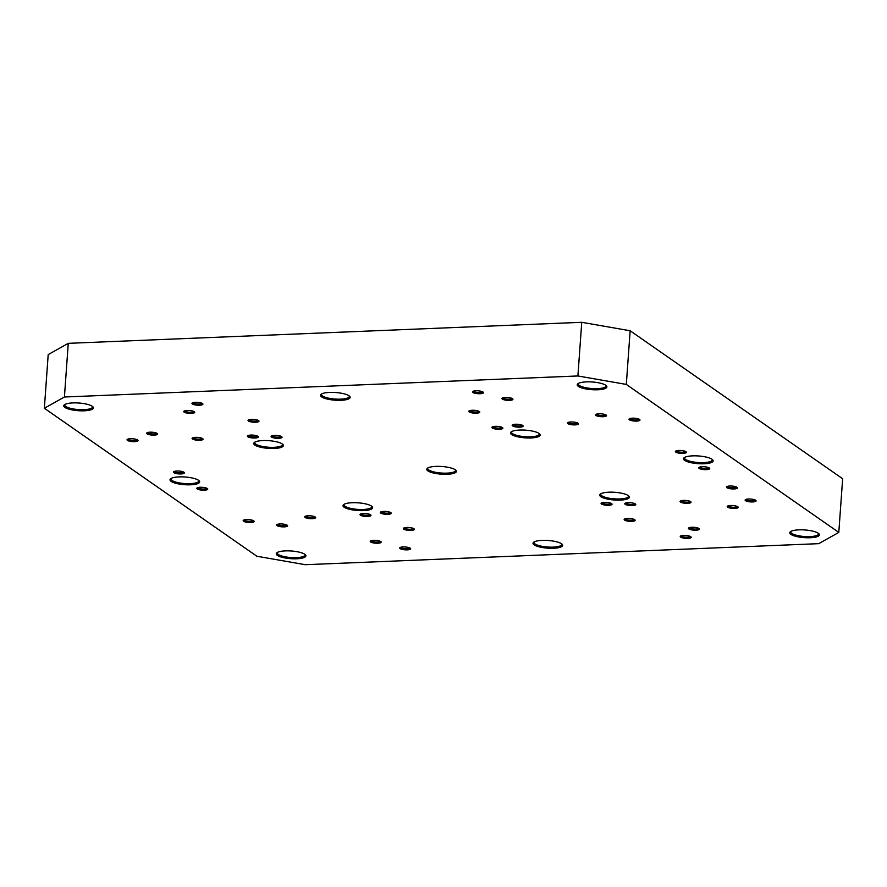 <?xml version="1.0" encoding="UTF-8"?>
<svg xmlns="http://www.w3.org/2000/svg" width="887" height="887" viewBox="0 0 887 887"><rect width="100%" height="100%" fill="white"/><g stroke="black" fill="none" stroke-linecap="round" stroke-linejoin="round"><path stroke-width="1.33" d="M712.15 459.355A13.926 3.615 4.1 0 1 712.272 459.909A13.926 3.615 4.1 0 1 700.963 462.648A13.926 3.615 4.1 0 1 685.551 459.444A13.926 3.615 4.1 0 1 684.498 457.925A13.926 3.615 4.1 0 1 684.697 457.382M712.017 459.255A14.857 3.847 -175.9 0 0 697.57 455.907A14.857 3.847 -175.9 0 0 684.121 457.759A14.857 3.847 -175.9 0 0 698.047 463.657A14.857 3.847 -175.9 0 0 712.671 459.81A14.857 3.847 -175.9 0 0 712.017 459.255M577.903 375.966L626.311 384.426L630.147 330.762L581.75 322.303L577.903 375.966L64.418 396.999L68.266 343.336L48.197 354.6L44.35 408.264L64.418 396.999M44.35 408.264L256.853 556.238L305.25 564.697L818.734 543.664L838.803 532.4L626.311 384.426M92.281 406.301A14.857 3.847 -175.9 0 0 77.823 402.953A14.857 3.847 -175.9 0 0 64.385 404.805A14.857 3.847 -175.9 0 0 78.311 410.703A14.857 3.847 -175.9 0 0 92.924 406.856A14.857 3.847 -175.9 0 0 92.281 406.301M605.766 385.268A14.857 3.847 -175.9 0 0 591.319 381.92A14.857 3.847 -175.9 0 0 577.869 383.772A14.857 3.847 -175.9 0 0 591.795 389.67A14.857 3.847 -175.9 0 0 606.42 385.823A14.857 3.847 -175.9 0 0 605.766 385.268M282.277 443.955A14.857 3.847 -175.9 0 0 267.819 440.606A14.857 3.847 -175.9 0 0 254.381 442.458A14.857 3.847 -175.9 0 0 268.306 448.356A14.857 3.847 -175.9 0 0 282.931 444.509A14.857 3.847 -175.9 0 0 282.277 443.955M818.269 533.242A14.857 3.847 -175.9 0 0 803.81 529.894A14.857 3.847 -175.9 0 0 790.372 531.745A14.857 3.847 -175.9 0 0 804.298 537.644A14.857 3.847 -175.9 0 0 818.923 533.786A14.857 3.847 -175.9 0 0 818.269 533.242M561.515 543.753A14.857 3.847 -175.9 0 0 547.068 540.416A14.857 3.847 -175.9 0 0 533.63 542.267A14.857 3.847 -175.9 0 0 547.545 548.155A14.857 3.847 -175.9 0 0 562.17 544.308A14.857 3.847 -175.9 0 0 561.515 543.753M198.522 480.288A14.857 3.847 -175.9 0 0 184.075 476.94A14.857 3.847 -175.9 0 0 170.637 478.792A14.857 3.847 -175.9 0 0 184.551 484.69A14.857 3.847 -175.9 0 0 199.176 480.843A14.857 3.847 -175.9 0 0 198.522 480.288M202.502 403.552A5.488 1.419 -175.9 0 0 197.158 402.31A5.488 1.419 -175.9 0 0 192.191 402.997A5.488 1.419 -175.9 0 0 197.335 405.171A5.488 1.419 -175.9 0 0 202.746 403.751A5.488 1.419 -175.9 0 0 202.502 403.552M258.572 420.56A5.488 1.419 -175.9 0 0 253.227 419.329A5.488 1.419 -175.9 0 0 248.26 420.006A5.488 1.419 -175.9 0 0 253.405 422.19A5.488 1.419 -175.9 0 0 258.816 420.771A5.488 1.419 -175.9 0 0 258.572 420.56M257.94 436.337A5.488 1.419 -175.9 0 0 252.595 435.096A5.488 1.419 -175.9 0 0 247.617 435.783A5.488 1.419 -175.9 0 0 252.773 437.967A5.488 1.419 -175.9 0 0 258.172 436.537A5.488 1.419 -175.9 0 0 257.94 436.337M157.21 433.433A5.488 1.419 -175.9 0 0 151.865 432.202A5.488 1.419 -175.9 0 0 146.887 432.878A5.488 1.419 -175.9 0 0 152.043 435.062A5.488 1.419 -175.9 0 0 157.454 433.643A5.488 1.419 -175.9 0 0 157.21 433.433M183.997 472.283A5.488 1.419 -175.9 0 0 178.653 471.041A5.488 1.419 -175.9 0 0 173.675 471.729A5.488 1.419 -175.9 0 0 178.83 473.902A5.488 1.419 -175.9 0 0 184.241 472.483A5.488 1.419 -175.9 0 0 183.997 472.283M253.715 520.824A5.488 1.419 -175.9 0 0 248.371 519.594A5.488 1.419 -175.9 0 0 243.404 520.281A5.488 1.419 -175.9 0 0 248.548 522.454A5.488 1.419 -175.9 0 0 253.959 521.035A5.488 1.419 -175.9 0 0 253.715 520.824M315.273 517.021A5.488 1.419 -175.9 0 0 309.929 515.79A5.488 1.419 -175.9 0 0 304.962 516.467A5.488 1.419 -175.9 0 0 310.106 518.651A5.488 1.419 -175.9 0 0 315.517 517.232A5.488 1.419 -175.9 0 0 315.273 517.021M390.823 512.664A5.488 1.419 -175.9 0 0 385.49 511.422A5.488 1.419 -175.9 0 0 380.512 512.109A5.488 1.419 -175.9 0 0 385.668 514.283A5.488 1.419 -175.9 0 0 391.067 512.863A5.488 1.419 -175.9 0 0 390.823 512.664M380.767 541.558A5.488 1.419 -175.9 0 0 375.423 540.327A5.488 1.419 -175.9 0 0 370.456 541.015A5.488 1.419 -175.9 0 0 375.6 543.188A5.488 1.419 -175.9 0 0 381.011 541.769A5.488 1.419 -175.9 0 0 380.767 541.558M483.049 392.054A5.488 1.419 -175.9 0 0 477.705 390.812A5.488 1.419 -175.9 0 0 472.738 391.5A5.488 1.419 -175.9 0 0 477.882 393.684A5.488 1.419 -175.9 0 0 483.293 392.254A5.488 1.419 -175.9 0 0 483.049 392.054M479.368 411.513A5.488 1.419 -175.9 0 0 474.024 410.282A5.488 1.419 -175.9 0 0 469.057 410.969A5.488 1.419 -175.9 0 0 474.212 413.142A5.488 1.419 -175.9 0 0 479.612 411.723A5.488 1.419 -175.9 0 0 479.368 411.513M522.72 425.483A5.488 1.419 -175.9 0 0 517.376 424.252A5.488 1.419 -175.9 0 0 512.409 424.94A5.488 1.419 -175.9 0 0 517.553 427.113A5.488 1.419 -175.9 0 0 522.964 425.693A5.488 1.419 -175.9 0 0 522.72 425.483M606.098 415.049A5.488 1.419 -175.9 0 0 600.754 413.808A5.488 1.419 -175.9 0 0 595.787 414.495A5.488 1.419 -175.9 0 0 600.931 416.679A5.488 1.419 -175.9 0 0 606.342 415.249A5.488 1.419 -175.9 0 0 606.098 415.049M685.95 451.716A5.488 1.419 -175.9 0 0 680.606 450.474A5.488 1.419 -175.9 0 0 675.628 451.161A5.488 1.419 -175.9 0 0 680.784 453.346A5.488 1.419 -175.9 0 0 686.194 451.915A5.488 1.419 -175.9 0 0 685.95 451.716M611.631 503.616A5.488 1.419 -175.9 0 0 606.287 502.375A5.488 1.419 -175.9 0 0 601.319 503.062A5.488 1.419 -175.9 0 0 606.464 505.246A5.488 1.419 -175.9 0 0 611.875 503.816A5.488 1.419 -175.9 0 0 611.631 503.616M737.008 487.273A5.488 1.419 -175.9 0 0 731.664 486.032A5.488 1.419 -175.9 0 0 726.697 486.719A5.488 1.419 -175.9 0 0 731.842 488.903A5.488 1.419 -175.9 0 0 737.252 487.473A5.488 1.419 -175.9 0 0 737.008 487.273M755.669 500.268A5.488 1.419 -175.9 0 0 750.324 499.026A5.488 1.419 -175.9 0 0 745.357 499.714A5.488 1.419 -175.9 0 0 750.502 501.898A5.488 1.419 -175.9 0 0 755.912 500.468A5.488 1.419 -175.9 0 0 755.669 500.268M634.704 519.682A5.488 1.419 -175.9 0 0 629.371 518.452A5.488 1.419 -175.9 0 0 624.393 519.128A5.488 1.419 -175.9 0 0 629.548 521.312A5.488 1.419 -175.9 0 0 634.948 519.893A5.488 1.419 -175.9 0 0 634.704 519.682M690.773 536.702A5.488 1.419 -175.9 0 0 685.429 535.46A5.488 1.419 -175.9 0 0 680.462 536.147A5.488 1.419 -175.9 0 0 685.618 538.331A5.488 1.419 -175.9 0 0 691.017 536.901A5.488 1.419 -175.9 0 0 690.773 536.702M698.978 528.53A5.488 1.419 -175.9 0 0 693.634 527.288A5.488 1.419 -175.9 0 0 688.656 527.976A5.488 1.419 -175.9 0 0 693.811 530.149A5.488 1.419 -175.9 0 0 699.211 528.73A5.488 1.419 -175.9 0 0 698.978 528.53M737.784 506.743A5.488 1.419 -175.9 0 0 732.44 505.501A5.488 1.419 -175.9 0 0 727.473 506.189A5.488 1.419 -175.9 0 0 732.618 508.373A5.488 1.419 -175.9 0 0 738.028 506.943A5.488 1.419 -175.9 0 0 737.784 506.743M690.629 501.643A5.488 1.419 -175.9 0 0 685.296 500.412A5.488 1.419 -175.9 0 0 680.318 501.1A5.488 1.419 -175.9 0 0 685.474 503.273A5.488 1.419 -175.9 0 0 690.873 501.854A5.488 1.419 -175.9 0 0 690.629 501.643M635.347 503.916A5.488 1.419 -175.9 0 0 630.003 502.674A5.488 1.419 -175.9 0 0 625.036 503.361A5.488 1.419 -175.9 0 0 630.18 505.546A5.488 1.419 -175.9 0 0 635.591 504.115A5.488 1.419 -175.9 0 0 635.347 503.916M709.29 467.97A5.488 1.419 -175.9 0 0 703.945 466.728A5.488 1.419 -175.9 0 0 698.967 467.416A5.488 1.419 -175.9 0 0 704.123 469.6A5.488 1.419 -175.9 0 0 709.533 468.17A5.488 1.419 -175.9 0 0 709.29 467.97M639.571 419.418A5.488 1.419 -175.9 0 0 634.227 418.187A5.488 1.419 -175.9 0 0 629.249 418.864A5.488 1.419 -175.9 0 0 634.405 421.048A5.488 1.419 -175.9 0 0 639.804 419.629A5.488 1.419 -175.9 0 0 639.571 419.418M578.014 423.221A5.488 1.419 -175.9 0 0 572.669 421.99A5.488 1.419 -175.9 0 0 567.691 422.667A5.488 1.419 -175.9 0 0 572.847 424.851A5.488 1.419 -175.9 0 0 578.246 423.432A5.488 1.419 -175.9 0 0 578.014 423.221M502.452 427.589A5.488 1.419 -175.9 0 0 497.108 426.348A5.488 1.419 -175.9 0 0 492.141 427.035A5.488 1.419 -175.9 0 0 497.285 429.219A5.488 1.419 -175.9 0 0 502.696 427.789A5.488 1.419 -175.9 0 0 502.452 427.589M512.509 398.684A5.488 1.419 -175.9 0 0 507.176 397.454A5.488 1.419 -175.9 0 0 502.197 398.13A5.488 1.419 -175.9 0 0 507.353 400.314A5.488 1.419 -175.9 0 0 512.753 398.895A5.488 1.419 -175.9 0 0 512.509 398.684M410.226 548.188A5.488 1.419 -175.9 0 0 404.882 546.957A5.488 1.419 -175.9 0 0 399.915 547.645A5.488 1.419 -175.9 0 0 405.06 549.818A5.488 1.419 -175.9 0 0 410.47 548.399A5.488 1.419 -175.9 0 0 410.226 548.188M413.907 528.73A5.488 1.419 -175.9 0 0 408.563 527.488A5.488 1.419 -175.9 0 0 403.596 528.175A5.488 1.419 -175.9 0 0 408.741 530.359A5.488 1.419 -175.9 0 0 414.151 528.929A5.488 1.419 -175.9 0 0 413.907 528.73M370.555 514.759A5.488 1.419 -175.9 0 0 365.211 513.518A5.488 1.419 -175.9 0 0 360.244 514.205A5.488 1.419 -175.9 0 0 365.389 516.389A5.488 1.419 -175.9 0 0 370.799 514.959A5.488 1.419 -175.9 0 0 370.555 514.759M287.177 525.204A5.488 1.419 -175.9 0 0 281.833 523.962A5.488 1.419 -175.9 0 0 276.866 524.649A5.488 1.419 -175.9 0 0 282.011 526.834A5.488 1.419 -175.9 0 0 287.421 525.403A5.488 1.419 -175.9 0 0 287.177 525.204M207.336 488.526A5.488 1.419 -175.9 0 0 201.992 487.296A5.488 1.419 -175.9 0 0 197.014 487.983A5.488 1.419 -175.9 0 0 202.169 490.156A5.488 1.419 -175.9 0 0 207.58 488.737A5.488 1.419 -175.9 0 0 207.336 488.526M137.618 439.985A5.488 1.419 -175.9 0 0 132.274 438.743A5.488 1.419 -175.9 0 0 127.296 439.431A5.488 1.419 -175.9 0 0 132.451 441.615A5.488 1.419 -175.9 0 0 137.851 440.185A5.488 1.419 -175.9 0 0 137.618 439.985M202.646 438.599A5.488 1.419 -175.9 0 0 197.302 437.369A5.488 1.419 -175.9 0 0 192.335 438.045A5.488 1.419 -175.9 0 0 197.479 440.229A5.488 1.419 -175.9 0 0 202.89 438.81A5.488 1.419 -175.9 0 0 202.646 438.599M281.656 436.637A5.488 1.419 -175.9 0 0 276.312 435.395A5.488 1.419 -175.9 0 0 271.333 436.082A5.488 1.419 -175.9 0 0 276.489 438.267A5.488 1.419 -175.9 0 0 281.889 436.836A5.488 1.419 -175.9 0 0 281.656 436.637M194.308 411.723A5.488 1.419 -175.9 0 0 188.964 410.481A5.488 1.419 -175.9 0 0 183.997 411.169A5.488 1.419 -175.9 0 0 189.142 413.353A5.488 1.419 -175.9 0 0 194.552 411.923A5.488 1.419 -175.9 0 0 194.308 411.723M304.773 554.275A14.857 3.847 -175.9 0 0 290.326 550.927A14.857 3.847 -175.9 0 0 276.877 552.778A14.857 3.847 -175.9 0 0 290.803 558.677A14.857 3.847 -175.9 0 0 305.427 554.83A14.857 3.847 -175.9 0 0 304.773 554.275M371.52 506.1A14.857 3.847 -175.9 0 0 357.073 502.763A14.857 3.847 -175.9 0 0 343.635 504.614A14.857 3.847 -175.9 0 0 357.55 510.502A14.857 3.847 -175.9 0 0 372.174 506.654A14.857 3.847 -175.9 0 0 371.52 506.1M628.262 495.589A14.857 3.847 -175.9 0 0 613.815 492.241A14.857 3.847 -175.9 0 0 600.377 494.092A14.857 3.847 -175.9 0 0 614.303 499.991A14.857 3.847 -175.9 0 0 628.916 496.143A14.857 3.847 -175.9 0 0 628.262 495.589M455.275 469.766A14.857 3.847 -175.9 0 0 440.817 466.429A14.857 3.847 -175.9 0 0 427.379 468.281A14.857 3.847 -175.9 0 0 441.305 474.168A14.857 3.847 -175.9 0 0 455.918 470.321A14.857 3.847 -175.9 0 0 455.275 469.766M539.019 433.433A14.857 3.847 -175.9 0 0 524.572 430.095A14.857 3.847 -175.9 0 0 511.123 431.947A14.857 3.847 -175.9 0 0 525.049 437.845A14.857 3.847 -175.9 0 0 539.673 433.987A14.857 3.847 -175.9 0 0 539.019 433.433M349.023 395.79A14.857 3.847 -175.9 0 0 334.576 392.442A14.857 3.847 -175.9 0 0 321.127 394.294A14.857 3.847 -175.9 0 0 335.053 400.192A14.857 3.847 -175.9 0 0 349.678 396.334A14.857 3.847 -175.9 0 0 349.023 395.79M92.414 406.401A13.926 3.615 4.1 0 1 92.536 406.967A13.926 3.615 4.1 0 1 81.227 409.694A13.926 3.615 4.1 0 1 65.804 406.49A13.926 3.615 4.1 0 1 64.751 404.971A13.926 3.615 4.1 0 1 64.962 404.439M349.156 395.879A13.926 3.615 4.1 0 1 349.278 396.445A13.926 3.615 4.1 0 1 337.969 399.183A13.926 3.615 4.1 0 1 322.558 395.979A13.926 3.615 4.1 0 1 321.504 394.46A13.926 3.615 4.1 0 1 321.704 393.917M605.899 385.368A13.926 3.615 4.1 0 1 606.032 385.934A13.926 3.615 4.1 0 1 594.722 388.661A13.926 3.615 4.1 0 1 579.3 385.457A13.926 3.615 4.1 0 1 578.246 383.938A13.926 3.615 4.1 0 1 578.446 383.395M539.152 433.532A13.926 3.615 4.1 0 1 539.285 434.098A13.926 3.615 4.1 0 1 527.976 436.836A13.926 3.615 4.1 0 1 512.553 433.632A13.926 3.615 4.1 0 1 511.5 432.113A13.926 3.615 4.1 0 1 511.699 431.57M282.41 444.054A13.926 3.615 4.1 0 1 282.532 444.62A13.926 3.615 4.1 0 1 271.222 447.347A13.926 3.615 4.1 0 1 255.811 444.143A13.926 3.615 4.1 0 1 254.757 442.624A13.926 3.615 4.1 0 1 254.957 442.092M455.408 469.866A13.926 3.615 4.1 0 1 455.53 470.432A13.926 3.615 4.1 0 1 444.221 473.17A13.926 3.615 4.1 0 1 428.809 469.966A13.926 3.615 4.1 0 1 427.745 468.436A13.926 3.615 4.1 0 1 427.955 467.904M818.402 533.342A13.926 3.615 4.1 0 1 818.524 533.896A13.926 3.615 4.1 0 1 807.214 536.635A13.926 3.615 4.1 0 1 791.803 533.431A13.926 3.615 4.1 0 1 790.749 531.912A13.926 3.615 4.1 0 1 790.949 531.368M628.406 495.689A13.926 3.615 4.1 0 1 628.528 496.243A13.926 3.615 4.1 0 1 617.219 498.982A13.926 3.615 4.1 0 1 601.796 495.778A13.926 3.615 4.1 0 1 600.743 494.259A13.926 3.615 4.1 0 1 600.954 493.715M561.659 543.853A13.926 3.615 4.1 0 1 561.781 544.418A13.926 3.615 4.1 0 1 550.472 547.146A13.926 3.615 4.1 0 1 535.049 543.953A13.926 3.615 4.1 0 1 533.996 542.423A13.926 3.615 4.1 0 1 534.207 541.89M371.664 506.2A13.926 3.615 4.1 0 1 371.786 506.765A13.926 3.615 4.1 0 1 360.477 509.504A13.926 3.615 4.1 0 1 345.054 506.3A13.926 3.615 4.1 0 1 344.001 504.77A13.926 3.615 4.1 0 1 344.2 504.237M198.666 480.388A13.926 3.615 4.1 0 1 198.788 480.954A13.926 3.615 4.1 0 1 187.479 483.681A13.926 3.615 4.1 0 1 172.056 480.477A13.926 3.615 4.1 0 1 171.003 478.958A13.926 3.615 4.1 0 1 171.213 478.415M304.906 554.375A13.926 3.615 4.1 0 1 305.039 554.94A13.926 3.615 4.1 0 1 293.73 557.668A13.926 3.615 4.1 0 1 278.307 554.464A13.926 3.615 4.1 0 1 277.254 552.945A13.926 3.615 4.1 0 1 277.454 552.401M630.147 330.762L842.65 478.736L838.803 532.4M68.266 343.336L581.75 322.303M202.036 403.286A4.568 1.186 4.1 0 1 198.167 404.073A4.568 1.186 4.1 0 1 193.299 403.031A4.568 1.186 4.1 0 1 192.956 402.631M193.843 411.457A4.568 1.186 4.1 0 1 189.962 412.255A4.568 1.186 4.1 0 1 185.095 411.202A4.568 1.186 4.1 0 1 184.762 410.803M258.106 420.305A4.568 1.186 4.1 0 1 254.236 421.092A4.568 1.186 4.1 0 1 249.369 420.05A4.568 1.186 4.1 0 1 249.025 419.651M281.179 436.371A4.568 1.186 4.1 0 1 277.309 437.169A4.568 1.186 4.1 0 1 272.442 436.116A4.568 1.186 4.1 0 1 272.109 435.717M257.463 436.071A4.568 1.186 4.1 0 1 253.593 436.87A4.568 1.186 4.1 0 1 248.726 435.816A4.568 1.186 4.1 0 1 248.393 435.417M202.181 438.333A4.568 1.186 4.1 0 1 198.311 439.132A4.568 1.186 4.1 0 1 193.444 438.089A4.568 1.186 4.1 0 1 193.1 437.69M156.733 433.166A4.568 1.186 4.1 0 1 152.863 433.965A4.568 1.186 4.1 0 1 147.996 432.923A4.568 1.186 4.1 0 1 147.663 432.523M137.141 439.719A4.568 1.186 4.1 0 1 133.272 440.517A4.568 1.186 4.1 0 1 128.404 439.464A4.568 1.186 4.1 0 1 128.072 439.065M183.52 472.017A4.568 1.186 4.1 0 1 179.651 472.815A4.568 1.186 4.1 0 1 174.783 471.762A4.568 1.186 4.1 0 1 174.451 471.363M206.859 488.271A4.568 1.186 4.1 0 1 202.99 489.059A4.568 1.186 4.1 0 1 198.123 488.016A4.568 1.186 4.1 0 1 197.79 487.617M253.25 520.569A4.568 1.186 4.1 0 1 249.369 521.356A4.568 1.186 4.1 0 1 244.502 520.314A4.568 1.186 4.1 0 1 244.169 519.915M286.712 524.938A4.568 1.186 4.1 0 1 282.842 525.736A4.568 1.186 4.1 0 1 277.975 524.683A4.568 1.186 4.1 0 1 277.631 524.284M314.807 516.766A4.568 1.186 4.1 0 1 310.927 517.553A4.568 1.186 4.1 0 1 306.059 516.511A4.568 1.186 4.1 0 1 305.727 516.112M370.09 514.493A4.568 1.186 4.1 0 1 366.22 515.292A4.568 1.186 4.1 0 1 361.353 514.249A4.568 1.186 4.1 0 1 361.009 513.85M390.358 512.398A4.568 1.186 4.1 0 1 386.488 513.185A4.568 1.186 4.1 0 1 381.621 512.143A4.568 1.186 4.1 0 1 381.288 511.744M413.442 528.464A4.568 1.186 4.1 0 1 409.572 529.262A4.568 1.186 4.1 0 1 404.705 528.22A4.568 1.186 4.1 0 1 404.361 527.82M380.301 541.303A4.568 1.186 4.1 0 1 376.432 542.09A4.568 1.186 4.1 0 1 371.564 541.048A4.568 1.186 4.1 0 1 371.221 540.649M409.761 547.933A4.568 1.186 4.1 0 1 405.891 548.72A4.568 1.186 4.1 0 1 401.024 547.678A4.568 1.186 4.1 0 1 400.68 547.279M482.583 391.788A4.568 1.186 4.1 0 1 478.714 392.586A4.568 1.186 4.1 0 1 473.846 391.544A4.568 1.186 4.1 0 1 473.514 391.145M512.043 398.418A4.568 1.186 4.1 0 1 508.173 399.217A4.568 1.186 4.1 0 1 503.306 398.174A4.568 1.186 4.1 0 1 502.973 397.775M478.902 411.258A4.568 1.186 4.1 0 1 475.033 412.045A4.568 1.186 4.1 0 1 470.165 411.003A4.568 1.186 4.1 0 1 469.833 410.603M501.987 427.323A4.568 1.186 4.1 0 1 498.117 428.122A4.568 1.186 4.1 0 1 493.25 427.079A4.568 1.186 4.1 0 1 492.906 426.68M522.255 425.228A4.568 1.186 4.1 0 1 518.385 426.015A4.568 1.186 4.1 0 1 513.518 424.973A4.568 1.186 4.1 0 1 513.174 424.574M577.537 422.955A4.568 1.186 4.1 0 1 573.667 423.753A4.568 1.186 4.1 0 1 568.8 422.711A4.568 1.186 4.1 0 1 568.467 422.312M605.633 414.783A4.568 1.186 4.1 0 1 601.763 415.582A4.568 1.186 4.1 0 1 596.896 414.528A4.568 1.186 4.1 0 1 596.563 414.129M639.095 419.152A4.568 1.186 4.1 0 1 635.225 419.95A4.568 1.186 4.1 0 1 630.358 418.908A4.568 1.186 4.1 0 1 630.025 418.509M685.474 451.45A4.568 1.186 4.1 0 1 681.604 452.248A4.568 1.186 4.1 0 1 676.737 451.206A4.568 1.186 4.1 0 1 676.404 450.807M708.813 467.704A4.568 1.186 4.1 0 1 704.943 468.502A4.568 1.186 4.1 0 1 700.076 467.449A4.568 1.186 4.1 0 1 699.743 467.05M611.165 503.35A4.568 1.186 4.1 0 1 607.285 504.149A4.568 1.186 4.1 0 1 602.417 503.095A4.568 1.186 4.1 0 1 602.085 502.696M634.881 503.65A4.568 1.186 4.1 0 1 631.001 504.448A4.568 1.186 4.1 0 1 626.133 503.395A4.568 1.186 4.1 0 1 625.801 502.996M736.543 487.007A4.568 1.186 4.1 0 1 732.673 487.806A4.568 1.186 4.1 0 1 727.806 486.763A4.568 1.186 4.1 0 1 727.462 486.353M690.164 501.388A4.568 1.186 4.1 0 1 686.294 502.175A4.568 1.186 4.1 0 1 681.427 501.133A4.568 1.186 4.1 0 1 681.094 500.734M755.203 500.002A4.568 1.186 4.1 0 1 751.322 500.8A4.568 1.186 4.1 0 1 746.455 499.747A4.568 1.186 4.1 0 1 746.122 499.348M737.319 506.477A4.568 1.186 4.1 0 1 733.449 507.275A4.568 1.186 4.1 0 1 728.582 506.233A4.568 1.186 4.1 0 1 728.238 505.823M634.238 519.416A4.568 1.186 4.1 0 1 630.369 520.214A4.568 1.186 4.1 0 1 625.501 519.172A4.568 1.186 4.1 0 1 625.169 518.773M698.501 528.264A4.568 1.186 4.1 0 1 694.632 529.062A4.568 1.186 4.1 0 1 689.764 528.009A4.568 1.186 4.1 0 1 689.432 527.61M690.308 536.435A4.568 1.186 4.1 0 1 686.438 537.234A4.568 1.186 4.1 0 1 681.571 536.192A4.568 1.186 4.1 0 1 681.238 535.781"/></g></svg>
